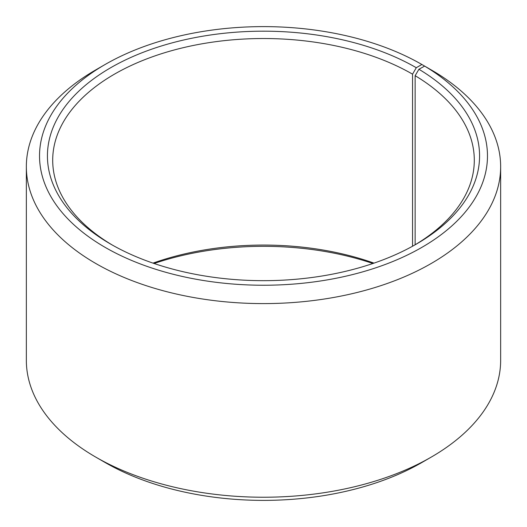 <?xml version="1.0" encoding="UTF-8"?>
<svg xmlns="http://www.w3.org/2000/svg" width="527" height="527" viewBox="0 0 527 527"><rect width="100%" height="100%" fill="white"/><g stroke="black" fill="none" stroke-linecap="round" stroke-linejoin="round"><path stroke-width="0.79" d="M414.4 245.213A210.8 121.704 -0 0 0 474.3 160.228A210.8 121.704 -0 0 0 415.138 75.684L415.138 244.772M431.191 69.9L421.877 64.492L416.284 67.719A216.07 124.747 -0 0 0 110.716 67.713A216.07 124.747 -0 0 0 110.716 244.133A216.07 124.747 -0 0 0 416.284 244.133A216.07 124.747 -0 0 0 418.925 69.268L415.138 75.684M421.877 64.492A223.975 129.313 -0 0 0 105.123 64.492A223.975 129.313 -0 0 0 105.123 247.361A223.975 129.313 -0 0 0 420.487 248.158A223.975 129.313 -0 0 0 424.617 66.099L418.925 69.268M105.123 64.492L95.809 69.867A237.15 136.915 -0 0 0 26.35 166.684A237.15 136.915 -0 0 0 95.809 263.5A237.15 136.915 -0 0 0 354.256 293.177A237.15 136.915 -0 0 0 500.65 166.684A237.15 136.915 -0 0 0 434.09 71.573L424.617 66.099M26.35 166.684L26.35 360.316A237.15 136.915 -0 0 0 95.809 457.133L105.123 462.508A223.975 129.313 -0 0 0 421.877 462.508L431.191 457.133A237.15 136.915 -0 0 0 500.65 360.316L500.65 166.684M373.999 263.125A210.8 121.704 -0 0 0 153.001 263.125M372.905 263.5A216.07 124.747 -0 0 0 154.095 263.5M105.123 462.508L95.809 457.133A237.15 136.915 -0 0 0 431.191 457.133M416.284 67.719L412.555 74.169A210.8 121.704 -0 0 0 182.829 47.786A210.8 121.704 -0 0 0 52.7 160.228A210.8 121.704 -0 0 0 112.6 245.213M412.555 74.169L412.555 246.234"/></g></svg>
